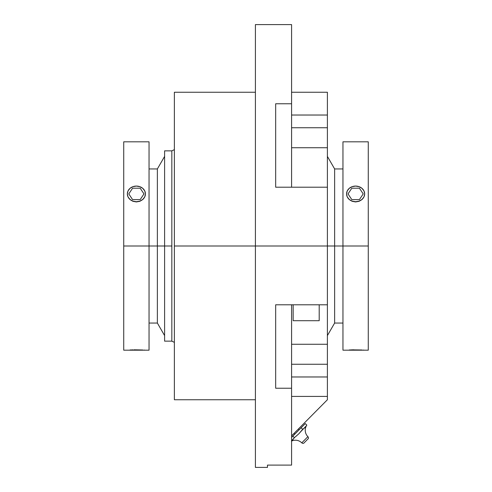 <?xml version="1.0" encoding="UTF-8"?>
<svg xmlns="http://www.w3.org/2000/svg" width="492" height="492" viewBox="0 0 492 492"><rect width="100%" height="100%" fill="white"/><g stroke="black" fill="none" stroke-linecap="round" stroke-linejoin="round"><path stroke-width="0.74" d="M174.371 149.642A168.627 168.627 0 0 0 171.837 150.853A168.627 168.627 0 0 1 174.371 149.642M171.837 341.147A168.627 168.627 0 0 0 174.371 342.358A168.627 168.627 0 0 1 171.837 341.147L171.837 246L123.726 246L123.726 350.187L123.726 246L157.366 246L157.366 323.053L157.366 246L164.605 246L164.605 341.147L164.605 246L171.837 246L171.837 150.853L171.837 341.147L164.605 341.147M295.514 436.724L298.835 433.784L294.37 437.665L292.832 436.14L305.286 423.575L306.83 425.106A9.047 9.047 0 0 0 307.906 436.656A1.808 1.808 0 0 1 308.318 438.606L303.73 443.231L308.318 438.606A1.808 1.808 0 0 0 307.906 436.656L301.78 442.837A1.808 1.808 0 0 0 303.73 443.231A1.808 1.808 0 0 1 301.78 442.837A9.047 9.047 0 0 0 291.584 441.066A9.047 9.047 0 0 1 301.78 442.837L307.906 436.656A9.047 9.047 0 0 1 306.83 425.106L305.065 427.505L302.678 429.295L298.835 433.784L294.37 437.665L292.605 440.063L291.461 441.01L293.945 438.304M327.395 347.586L327.395 344.271L291.584 344.271L327.395 344.271L327.395 304.788L275.668 304.788L275.668 388.237L291.584 388.237L291.584 304.788L291.584 465.1L267.464 465.1L267.464 467.4L267.464 465.1L291.584 465.1L291.584 388.237L275.668 388.237L275.668 304.788L327.395 304.788L327.395 246L368.274 246L368.274 350.187L368.274 246L342.955 246L342.955 350.187L342.955 246L334.634 246L334.634 323.053L334.634 246L255.403 246L255.403 467.4L255.403 246L174.371 246L174.371 399.75L174.371 246L255.403 246L255.403 24.6L255.403 246L327.395 246L327.395 147.729L291.584 147.729L327.395 147.729L327.395 144.414M351.675 349.867L353.846 349.812M351.786 349.867L351.202 349.886M353.594 349.812L353.072 349.824M362.007 349.99L352.161 349.855M364.486 350.175L346.571 350.187L364.486 350.187M363.139 350.064L363.969 350.132L363.139 350.064M149.045 350.187L149.045 141.813L149.045 350.187L127.342 350.187L145.429 350.187M132.557 349.867L131.973 349.886M142.778 349.99L134.617 349.812M134.476 349.812L133.842 349.824M143.91 350.064L144.74 350.132L143.91 350.064M346.571 193.879L346.571 193.903A9.047 7.835 180 0 1 355.618 186.074L359.074 186.671L362.007 188.368L363.969 190.908L364.658 193.903L363.969 196.905L362.007 199.445L359.074 201.142L355.618 201.738L352.155 201.142L349.222 199.445L347.26 196.905L346.571 193.903L347.26 190.908L349.222 188.368L352.155 186.671L355.618 186.074A9.047 7.835 180 0 1 364.658 193.903L364.658 193.903A9.047 7.835 180 0 1 355.618 201.738A9.047 7.835 180 0 1 346.571 193.903L347.26 196.935L349.222 199.543L352.149 201.308L355.605 201.935L359.068 201.314L362.007 199.549L363.969 196.935L364.658 193.903L363.969 196.935L362.007 199.549L359.068 201.314L355.605 201.935L352.149 201.308L349.222 199.543L347.26 196.935L346.571 193.879M127.342 193.879L127.342 193.903A9.047 7.835 180 0 1 136.382 186.074L139.845 186.671L142.778 188.368L144.74 190.908L145.429 193.903L144.74 196.905L142.778 199.445L139.845 201.142L136.382 201.738L132.926 201.142L129.993 199.445L128.031 196.905L127.342 193.903L128.031 190.908L129.993 188.368L132.926 186.671L136.382 186.074A9.047 7.835 180 0 1 145.429 193.903L145.429 193.903A9.047 7.835 180 0 1 136.382 201.738A9.047 7.835 180 0 1 127.342 193.903L128.031 196.935L129.993 199.543L132.92 201.308L136.376 201.935L139.839 201.314L142.778 199.549L144.74 196.935L145.429 193.903L144.74 196.935L142.778 199.549L139.839 201.314L136.376 201.935L132.92 201.308L129.993 199.543L128.031 196.935L127.342 193.879M294.019 433.397L294.794 434.159L294.019 433.397M299.173 429.744L298.404 428.975L299.173 429.744M319.197 320.704L319.197 304.788L319.197 320.704L293.152 320.704L319.197 320.704M293.152 304.788L293.152 320.704L293.152 304.788M298.835 433.784L300.809 431.589L298.835 433.784M302.678 429.295L301.135 427.763L302.678 429.295L305.065 427.505L306.411 425.734L300.809 431.589M291.461 441.01L294.37 437.665L292.832 436.14L291.584 437.394L305.286 423.575L306.83 425.106L306.411 425.734M303.3 428.87L303.921 428.452M174.371 92.25L174.371 246L174.371 92.25L255.403 92.25M291.584 103.763L291.584 187.212L291.584 24.6L291.584 103.763L275.668 103.763L275.668 187.212L327.395 187.212L275.668 187.212L275.668 103.763L291.584 103.763M327.395 134.205L327.395 127.754L291.584 127.754L327.395 127.754L327.395 364.246L291.584 364.246L327.395 364.246L327.395 357.795M327.395 92.25L327.395 127.754L327.395 92.25L291.584 92.25M327.395 399.75L291.584 435.851L327.395 399.75L327.395 396.417L327.395 399.75M291.584 396.417L327.395 396.417L327.395 364.246L327.395 396.417L291.584 396.417M164.605 150.853L164.605 246L164.605 150.853L171.837 150.853M149.045 168.947L157.366 168.947L157.366 246L157.366 168.947L164.605 156.413M334.634 246L334.634 168.947L334.634 246M131.358 349.917L129.993 349.99M132.446 349.867L132.92 349.855M342.955 246L342.955 141.813L342.955 246M350.593 349.917L349.222 349.99M123.726 141.813L123.726 246L123.726 141.813L149.045 141.813M368.274 246L368.274 141.813L368.274 246M327.395 115.03L291.584 115.03M327.395 376.97L291.584 376.97M140.183 188.208L132.588 188.208L128.787 193.903L132.588 199.604L140.183 199.604L143.984 193.903L140.183 188.208L132.588 188.208L128.787 193.903L132.588 199.604L140.183 199.604L143.984 193.903L140.183 188.208M351.817 188.208L348.016 193.903L351.817 199.604L359.412 199.604L363.213 193.903L359.412 188.208L351.817 188.208L348.016 193.903L351.817 199.604L359.412 199.604L363.213 193.903L359.412 188.208L351.817 188.208M342.955 350.187L346.571 350.187M368.274 350.187L364.658 350.187M123.726 350.187L127.342 350.187M327.395 335.587L334.634 323.053L342.955 323.053M149.045 323.053L157.366 323.053L164.605 335.587M267.464 467.4L255.403 467.4M174.371 399.75L255.403 399.75M255.403 24.6L291.584 24.6M327.395 156.413L334.634 168.947L342.955 168.947M342.955 141.813L368.274 141.813"/></g></svg>
